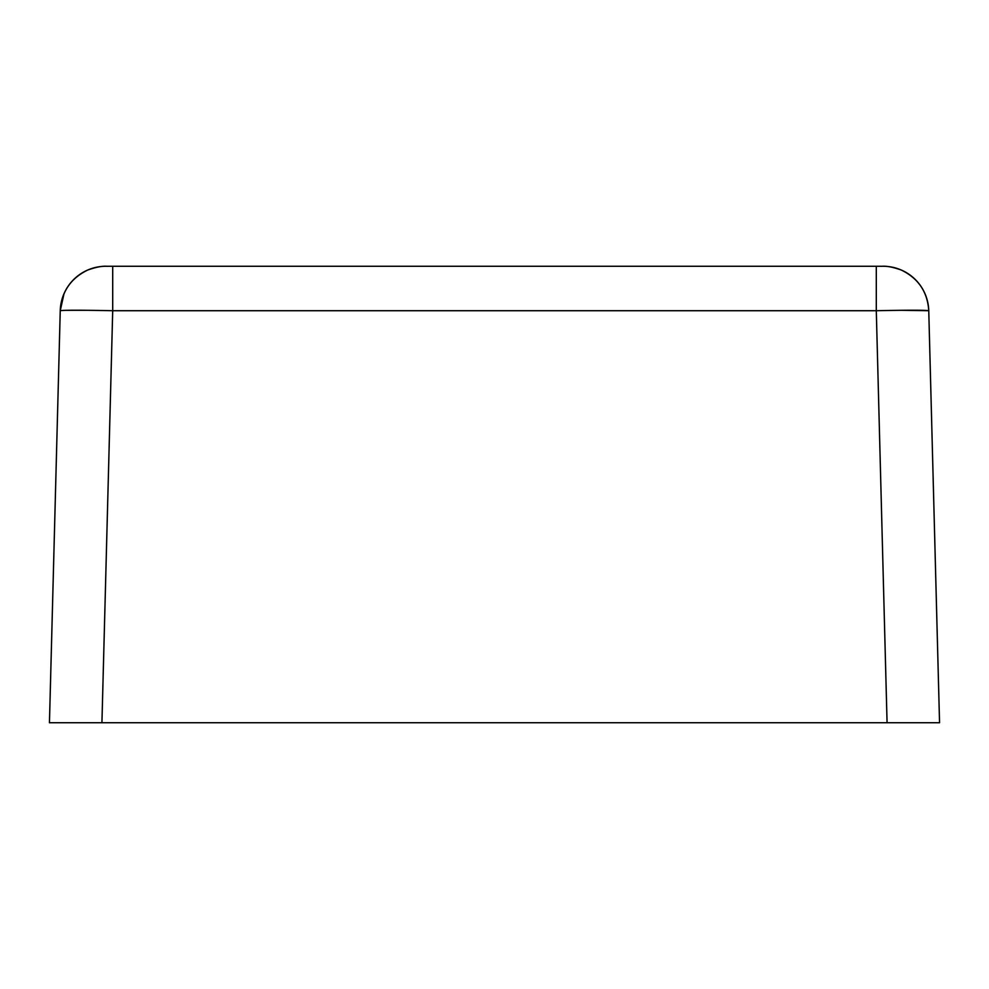 <?xml version="1.0" encoding="UTF-8"?>
<svg xmlns="http://www.w3.org/2000/svg" width="989" height="989" viewBox="0 0 989 989"><rect width="100%" height="100%" fill="white"/><g stroke="black" fill="none" stroke-linecap="round" stroke-linejoin="round"><path stroke-width="1.48" d="M901.35 310.299L928.758 310.719L939.55 722.736L49.45 722.736L60.242 310.719A45.642 45.642 105.4 0 1 105.872 266.264A45.642 45.642 106 0 0 105.835 266.264M335.456 266.264L119.484 266.264M107.875 266.264L881.15 266.264M101.929 722.736L112.709 310.719L112.709 266.264L105.872 266.264M653.544 266.264L869.516 266.264M880.667 266.264C882.237 266.585 886.503 264.805 901.338 270.059C918.398 278.379 927.534 291.94 928.758 310.719A45.642 45.642 -105.4 0 0 883.128 266.264A45.642 45.642 0 0 1 928.758 310.719C925.63 310.064 908.137 310.064 876.291 310.719L112.709 310.719C80.851 310.064 63.37 310.064 60.242 310.719C61.466 291.94 70.602 278.379 87.662 270.059C102.374 264.805 107.084 266.585 107.974 266.264M65.472 310.323L87.65 310.299M887.071 722.736L876.291 310.719L876.291 266.264M928.758 310.719C927.534 291.94 918.398 278.379 901.338 270.059C886.626 264.805 881.928 266.585 881.014 266.264M60.242 310.719L64.013 293.721"/></g></svg>

